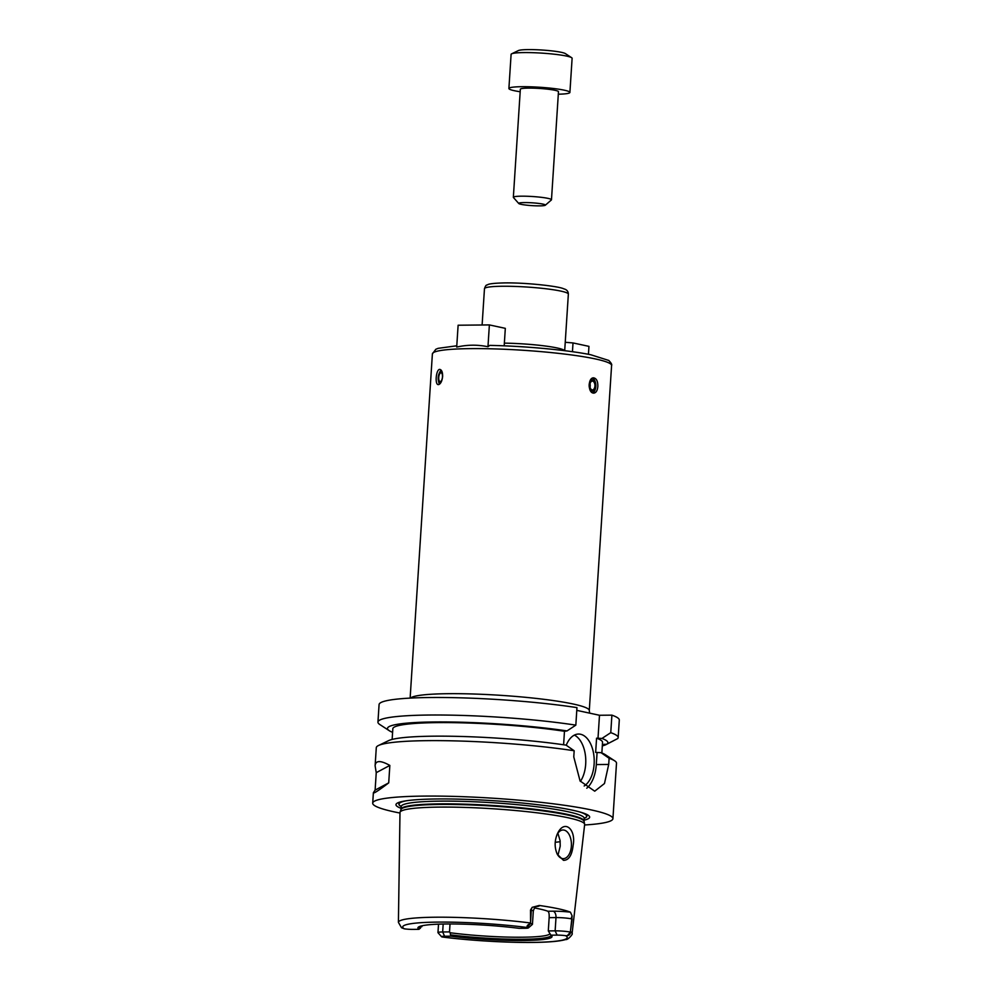 <?xml version="1.0" encoding="UTF-8"?>
<svg xmlns="http://www.w3.org/2000/svg" width="992" height="992" viewBox="0 0 992 992"><rect width="100%" height="100%" fill="white"/><g stroke="black" fill="none" stroke-linecap="round" stroke-linejoin="round"><path stroke-width="1.49" d="M588.442 354.305L588.95 346.369L573.016 342.934L572.446 351.714M573.016 342.934L565.242 342.29M487.965 346.754L489.378 324.917L458.118 325.227L456.704 347.076C467.282 344.683 477.698 344.584 487.965 346.754L489.713 345.39C524.619 346.047 568.156 350.077 590.91 354.789L608.766 360.443C611.208 362.96 612.151 364.634 611.593 365.478A89.788 9.461 3.7 0 0 563.679 353.958A89.788 9.461 3.7 0 0 470.679 348.626A89.788 9.461 3.7 0 0 455.638 349.072A89.788 9.461 3.7 0 0 432.388 353.896L435.835 349.258L438.166 348.328L456.791 345.786M489.378 324.917L505.325 328.352L504.184 345.848M442.63 376.526C442.048 381.151 440.708 383.842 438.613 384.611L438.253 384.611C434.533 384.636 436.182 368.503 439.964 369.433C441.8 369.991 442.692 372.36 442.63 376.526M597.841 386.446C597.457 390.55 596.118 392.782 593.811 393.142L593.241 393.08C587.71 392.435 587.971 377.456 593.65 377.853C596.527 378.423 597.916 381.288 597.841 386.446M441.192 370.177A7.638 3.174 -83.5 0 0 439.667 372.372L439.134 373.538A5.654 2.344 -83.5 0 0 438.352 380.42A5.654 2.344 -83.5 0 0 440.225 382.8A5.654 2.344 -83.5 0 0 440.981 382.416M438.352 380.42L438.613 381.672A7.638 3.174 -83.5 0 0 439.592 384.14M442.258 372.36A5.654 2.344 -83.5 0 0 439.134 373.538M440.312 381.573A4.414 1.835 -83.5 0 0 442.444 377.146A4.414 1.835 -83.5 0 0 441.093 372.806A4.414 1.835 -83.5 0 0 438.774 376.985A4.414 1.835 -83.5 0 0 440.101 381.573A4.414 1.835 -83.5 0 0 440.312 381.573M592.67 392.882A7.638 4.39 89.4 0 0 595.845 385.454A7.638 4.39 89.4 0 0 592.497 378.126M592.026 391.121A5.654 3.249 89.4 0 0 595.374 383.309A5.654 3.249 89.4 0 0 589.769 382.106A5.654 3.249 89.4 0 0 592.026 391.121M592.112 389.893A4.414 2.542 89.4 0 0 592.435 389.918A4.414 2.542 89.4 0 0 594.927 385.491A4.414 2.542 89.4 0 0 592.348 381.102A4.414 2.542 89.4 0 0 589.856 385.256A4.414 2.542 89.4 0 0 592.112 389.893M590.066 387.215A4.414 2.542 89.4 0 0 590.029 383.854M516.026 346.419A41.267 4.352 3.7 0 1 529.604 347.299M504.37 343.145A42.036 4.427 3.7 0 1 564.572 350.672M379.08 704.556A120.367 12.685 3.7 0 1 449.128 697.574A120.367 12.685 3.7 0 1 576.96 707.618L575.831 725.14A120.367 12.685 3.7 0 0 448 715.096A120.367 12.685 3.7 0 0 377.94 722.089L379.08 704.556M576.786 710.371L599.49 715.269L611.903 715.145A120.367 12.685 3.7 0 1 619.293 720.093L618.165 737.626A120.367 12.685 3.7 0 1 617.805 738.507L606.558 744.31L603.88 744.335L605.752 744.744A110.422 11.631 3.7 0 1 602.318 745.897M392.138 739.424L392.832 728.773A105.078 11.073 3.7 0 1 453.332 722.66A105.078 11.073 3.7 0 1 564.473 731.265L567.015 730.918A110.422 11.631 3.7 0 0 441.601 721.928A110.422 11.631 3.7 0 0 389.236 730.682A110.422 11.631 3.7 0 0 392.187 732.17L392.609 732.17M611.903 715.145L610.762 732.666L601.958 738.445L596.576 738.184L595.646 752.407L601.04 752.668L609.113 758.285A120.367 12.685 3.7 0 1 614.618 760.777A120.367 12.685 3.7 0 1 616.503 763.232L612.92 818.685A120.367 12.685 3.7 0 1 584.598 824.984M609.113 758.285L608.704 764.435L604.475 783.519L594.716 791.194L580.06 780.927L573.773 756.908L574.17 750.758L566.097 745.141A110.422 11.631 3.7 0 0 388.591 740.64L378.473 745.513A120.367 12.685 3.7 0 1 427.614 740.652A120.367 12.685 3.7 0 1 574.17 750.758M399.974 813.043A120.367 12.685 3.7 0 1 372.707 803.148A120.367 12.685 3.7 0 1 424.03 796.092A120.367 12.685 3.7 0 1 548.7 803.235A120.367 12.685 3.7 0 1 612.92 818.685M375.112 765.787C375.571 760.343 380.482 760.219 389.844 765.427L388.715 782.874C378.51 790.612 373.401 793.898 373.376 792.732L375.112 790.116L376.241 772.669L375.112 765.787L376.29 747.695A120.367 12.685 3.7 0 1 378.473 745.513M388.715 782.874L375.112 790.116M376.241 772.669L389.844 765.427M601.04 752.668A110.422 11.631 3.7 0 1 605.219 754.639L614.618 760.777M596.576 738.184A105.078 11.073 3.7 0 1 602.541 742.326L601.859 752.99M601.958 738.445A110.422 11.631 3.7 0 1 606.558 744.31M613.713 740.652L605.752 744.744M610.762 732.666A120.367 12.685 3.7 0 1 618.165 737.626M389.236 730.682L379.837 724.544A120.367 12.685 3.7 0 1 377.94 722.089M567.015 730.918L575.831 725.14M586.768 788.231A30.566 17.571 89.4 0 0 596.304 764.559L597.072 752.705M597.99 738.494L599.49 715.269M563.605 744.781L564.473 731.265M566.234 745.228A26.747 15.376 -90.6 0 1 578.572 734.043A26.747 15.376 -90.6 0 1 580.556 734.254A26.747 15.376 -90.6 0 1 594.109 757.876A26.747 15.376 -90.6 0 1 584.164 785.986M580.382 781.423A26.747 15.376 89.4 0 0 585.404 755.272A26.747 15.376 89.4 0 0 574.368 735.122M401.078 808.331A97.055 10.23 3.7 0 1 404.116 801.127A97.055 10.23 3.7 0 1 437.348 798.969A97.055 10.23 3.7 0 1 582.031 812.634A97.055 10.23 3.7 0 1 584.114 820.173M580.68 812.225A94.203 9.932 3.7 0 1 584.226 818.338L584.176 817.941M401.028 809.236L400.966 809.546A91.785 9.672 3.7 0 1 440.051 804.45A91.785 9.672 3.7 0 1 533.956 809.757A91.785 9.672 3.7 0 1 584.077 821.388L584.052 821.078A91.71 9.66 3.7 0 0 535.122 809.311A91.71 9.66 3.7 0 0 440.126 803.867A91.71 9.66 3.7 0 0 401.028 809.236L401.202 806.508A94.203 9.932 3.7 0 1 405.505 800.891M557.963 855.29L560.207 846.188L560.096 840.608L557.888 833.23M557.07 853.814A14.334 8.234 89.4 0 0 562.266 858.539A14.334 8.234 89.4 0 0 563.32 858.65A14.334 8.234 89.4 0 0 571.417 844.229A14.334 8.234 89.4 0 0 563.034 829.994A14.334 8.234 89.4 0 0 556.971 834.768M573.103 845.519C571.975 855.34 568.776 860.287 563.506 860.349L557.293 854.273C554.441 847.726 554.441 840.993 557.281 834.074C564.126 818.561 576.352 828.99 573.103 845.519M422.146 925.747L419.021 929.33L412.858 929.392A7.18 0.756 -176.3 0 1 404.339 928.822L401.5 927.706L398.412 922.362L399.987 812.572A92.529 9.746 3.7 0 1 400.049 812.25A92.529 9.746 3.7 0 1 439.444 807.104A92.529 9.746 3.7 0 1 534.118 812.46A92.529 9.746 3.7 0 1 584.635 824.191A92.529 9.746 3.7 0 1 584.648 824.526L572.074 933.596C573.488 933.571 567.734 940.292 565.812 939.498C560.877 940.999 552.296 941.929 540.057 942.288C513.868 943.144 472.254 940.887 442.196 936.994M530.584 922.994L530.509 910.061L531.328 910.234A10.999 1.166 3.7 0 1 533.212 910.867A10.999 1.166 3.7 0 1 533.312 911.04L532.444 924.308A10.999 1.166 3.7 0 1 532.382 924.42L528.352 927.929A7.18 0.756 -176.3 0 0 528.042 927.594L527.273 927.136C526.616 925.908 527.632 924.755 530.323 923.664L530.584 922.994A87.011 9.164 3.7 0 0 435.525 917.216A87.011 9.164 3.7 0 0 398.412 922.362M536.263 906.539A16.74 1.761 -176.3 0 0 539.251 905.46L532.171 907.345L530.509 910.061M539.251 905.46A87.941 9.263 3.7 0 1 570.425 912.181A16.74 1.761 -176.3 0 0 553.09 911.189L547.857 911.239A64.951 6.845 -176.3 0 0 534.477 907.965M572.099 919.014L570.536 930.397L572.124 915.951L570.425 912.181M570.536 930.397L570.288 932.282C570.512 933.993 569.495 935.146 567.238 935.741L565.589 935.679A7.18 0.756 -176.3 0 0 557.082 935.109L550.907 935.171L548.303 930.918L549.159 917.65L555.991 917.575A10.999 1.166 3.7 0 1 567.387 918.232A10.999 1.166 3.7 0 1 571.293 918.84A5.729 4.65 102.2 0 1 572.124 915.951M441.576 936.733L438.03 932.74A10.999 1.166 3.7 0 1 437.968 932.616A10.999 1.166 3.7 0 1 442.668 931.972L449.512 931.897L450.145 932.753L450.777 936.175L444.602 936.237A7.18 0.756 -176.3 0 0 441.576 936.733A7.18 0.756 -176.3 0 0 441.886 936.907L442.68 936.981L441.886 936.907A82.435 8.692 3.7 0 0 532.072 942.4A82.435 8.692 3.7 0 0 565.589 935.679M450.021 923.961L449.512 931.897M547.857 911.239C548.911 911.958 549.332 914.091 549.159 917.65M549.754 933.931A64.951 6.845 3.7 0 1 450.145 932.753M421.885 926.664A64.951 6.845 3.7 0 1 420.943 926.044M550.957 935.208A66.055 6.956 3.7 0 1 517.874 939.263A66.055 6.956 3.7 0 1 450.802 934.886M550.907 935.171A67.208 7.08 3.7 0 1 551.701 935.816A67.208 7.08 3.7 0 1 521.023 940.54A67.208 7.08 3.7 0 1 450.777 936.175M548.303 930.918L555.136 930.843A10.999 1.166 3.7 0 1 570.264 932.083M419.021 929.33A67.208 7.08 3.7 0 1 418.326 927.185A67.208 7.08 3.7 0 1 519.151 928.338L525.326 928.276A7.18 0.756 -176.3 0 0 528.352 927.929M420.36 928.326A66.055 6.956 3.7 0 1 419.145 926.677M530.633 923.54A10.999 1.166 3.7 0 1 532.444 924.308M520.18 91.748A30.566 3.224 3.7 0 1 508.896 88.499A30.566 3.224 3.7 0 1 521.928 86.701A30.566 3.224 3.7 0 1 553.598 88.511A30.566 3.224 3.7 0 1 569.904 92.442A30.566 3.224 3.7 0 1 558.31 94.203M518.766 203.509L513.447 197.52A19.108 2.009 3.7 0 1 513.348 197.296L520.341 89.23A19.108 2.009 3.7 0 1 528.488 88.114A19.108 2.009 3.7 0 1 548.266 89.243A19.108 2.009 3.7 0 1 558.471 91.698L551.478 199.764A19.108 2.009 3.7 0 1 551.354 199.975L545.302 205.232A13.38 1.414 3.7 0 1 531.96 205.629A13.38 1.414 3.7 0 1 518.766 203.509A13.38 1.414 3.7 0 1 524.408 202.579A13.38 1.414 3.7 0 1 538.867 203.447A13.38 1.414 3.7 0 1 545.302 205.232M508.896 88.499L511.103 54.362A30.566 3.224 3.7 0 1 511.661 53.816A30.566 3.224 3.7 0 1 524.136 52.576A30.566 3.224 3.7 0 1 571.628 57.685A30.566 3.224 3.7 0 1 572.111 58.317L569.904 92.442M511.661 53.816L518.394 50.567A23.944 2.53 3.7 0 1 528.166 49.6A23.944 2.53 3.7 0 1 565.378 53.605L571.628 57.685M513.348 197.296A19.108 2.009 3.7 0 1 521.494 196.18A19.108 2.009 3.7 0 1 541.285 197.321A19.108 2.009 3.7 0 1 551.478 199.764M410.527 698.083A89.788 9.461 3.7 0 1 448.359 693.693A89.788 9.461 3.7 0 1 541.372 699.013A89.788 9.461 3.7 0 1 589.285 710.532L611.593 365.478M482.112 324.992L484.468 288.722A42.036 4.427 3.7 0 1 502.386 286.254A42.036 4.427 3.7 0 1 545.922 288.759A42.036 4.427 3.7 0 1 568.354 294.14L564.696 350.697M596.304 764.559L608.704 764.435M579.39 811.853A93.992 9.908 3.7 0 1 584.238 818.239M401.202 806.409A93.992 9.908 3.7 0 1 406.832 800.693M560.195 841.675A76.421 8.048 3.7 0 1 555.21 842.295M570.375 931.562A87.011 9.164 3.7 0 1 572.074 933.596M444.602 936.237L442.668 931.972L443.176 924.023M404.339 928.822A82.435 8.692 3.7 0 1 437.856 922.101A82.435 8.692 3.7 0 1 528.042 927.594M557.082 935.109L555.136 930.843L555.991 917.575A5.729 3.298 89.4 0 0 553.09 911.189M567.238 935.741L570.288 932.282M527.273 927.136L530.323 923.664M530.584 921.779L531.328 910.234A5.729 4.65 -77.8 0 1 532.171 907.345M401.301 806.124L401.202 806.508A91.71 9.66 3.7 0 1 440.312 801.139A91.71 9.66 3.7 0 1 535.296 806.583A91.71 9.66 3.7 0 1 584.226 818.35L584.052 821.078M410.13 698.108L432.388 353.896M484.468 288.722C485.373 286.118 486.167 284.902 486.824 285.088L487.952 284.555C488.089 284.555 489.217 283.241 504.531 282.906C526.082 282.546 559.166 286.291 563.741 288.821C566.779 289.577 568.317 291.35 568.354 294.14M589.285 710.532L589.645 713.136M372.707 803.148L373.376 792.732M437.968 932.616L438.514 924.16M535.692 906.49L536.759 906.341C536.387 907.308 535.345 904.803 533.312 911.04M400.966 809.546L400.049 812.25M584.077 821.388L584.635 824.191"/></g></svg>
